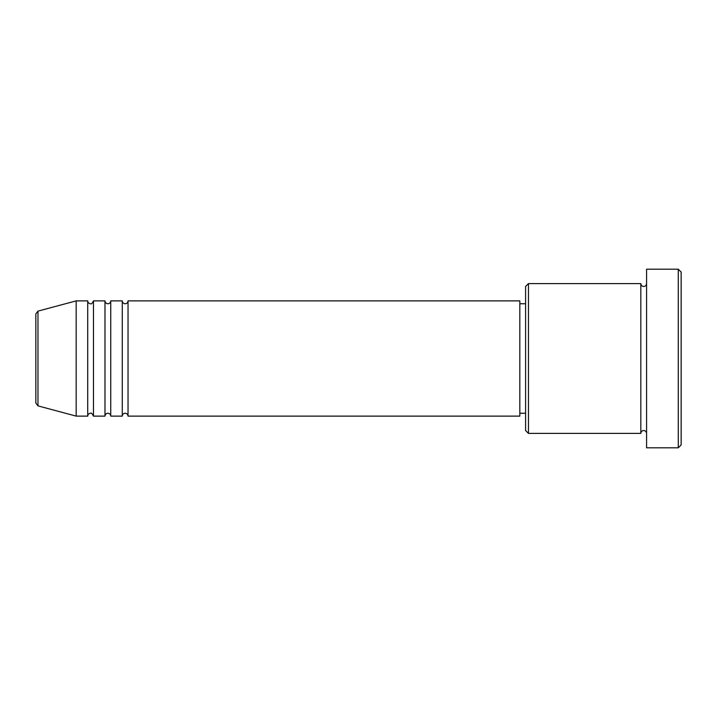<?xml version="1.0" encoding="UTF-8"?>
<svg xmlns="http://www.w3.org/2000/svg" width="717" height="717" viewBox="0 0 717 717"><rect width="100%" height="100%" fill="white"/><g stroke="black" fill="none" stroke-linecap="round" stroke-linejoin="round"><path stroke-width="1.08" d="M35.85 358.5L35.85 403.097L35.85 313.903L37.983 311.115L37.983 405.885L35.85 403.097M128.038 300.88L128.038 416.12L519.825 416.12L519.825 300.88L128.038 300.88C127.868 302.637 126.909 303.596 125.152 303.766C123.405 303.596 122.446 302.637 122.275 300.88L122.275 416.12L110.75 416.12L110.75 300.88L122.275 300.88M104.987 300.88L104.987 416.12L93.47 416.12L93.47 300.88L104.987 300.88C105.157 302.637 106.116 303.596 107.873 303.766C109.62 303.596 110.579 302.637 110.75 300.88M87.707 300.88L87.707 416.12L76.181 416.12L76.181 300.88L87.707 300.88C87.877 302.637 88.836 303.596 90.584 303.766C91.211 304.384 92.17 303.425 93.47 300.88M528.465 433.4L525.588 430.523L525.588 286.477L528.465 283.6L528.465 433.4L640.819 433.4L640.819 283.6C640.989 285.348 641.948 286.307 643.696 286.477C645.452 286.307 646.411 285.348 646.582 283.6M678.273 269.198L681.15 272.075L681.15 444.925L678.273 447.802L678.273 269.198L646.582 269.198L646.582 447.802L678.273 447.802M519.825 413.234L525.588 413.234M37.983 405.885L76.181 416.12M37.983 311.115L76.181 300.88M528.465 283.6L640.819 283.6M519.825 303.766L525.588 303.766M646.582 433.4C646.411 431.652 645.452 430.693 643.696 430.523C641.948 430.693 640.989 431.652 640.819 433.4M93.47 416.12C92.17 413.575 91.211 412.616 90.584 413.234C88.836 413.404 87.877 414.363 87.707 416.12M110.75 416.12C110.579 414.363 109.62 413.404 107.873 413.234C106.116 413.404 105.157 414.363 104.987 416.12M128.038 416.12C127.868 414.363 126.909 413.404 125.152 413.234C123.405 413.404 122.446 414.363 122.275 416.12"/></g></svg>

